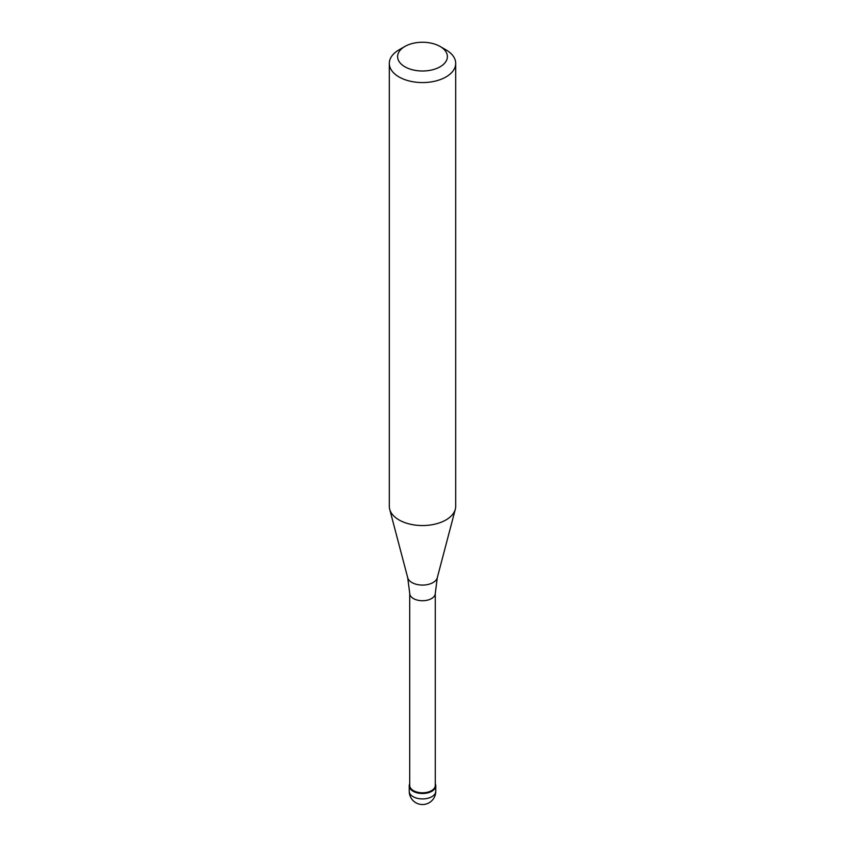<?xml version="1.0" encoding="UTF-8"?>
<svg xmlns="http://www.w3.org/2000/svg" width="845" height="845" viewBox="0 0 845 845"><rect width="100%" height="100%" fill="white"/><g stroke="black" fill="none" stroke-linecap="round" stroke-linejoin="round"><path stroke-width="1.27" d="M431.89 791.247A13.277 7.668 180 0 1 417.419 792.916A13.277 7.668 180 0 1 409.223 785.829A13.277 7.668 180 0 1 409.719 783.748A13.277 7.668 0 0 0 415.782 792.441A13.277 7.668 0 0 0 431.89 791.247A13.277 7.668 0 0 0 435.281 783.748A13.277 7.668 180 0 1 435.777 785.829A13.277 7.668 180 0 1 431.89 791.247M409.719 785.417A12.781 7.383 0 0 0 417.61 792.24A12.781 7.383 0 0 0 431.541 790.635A12.781 7.383 0 0 0 435.281 785.417L435.281 593.348A12.781 7.383 180 0 1 431.541 598.566A12.781 7.383 180 0 1 417.61 600.172A12.781 7.383 180 0 1 409.719 593.348L409.719 785.417M389.302 63.407L389.302 506.377A33.198 19.171 0 0 0 389.682 509.25A33.198 19.171 0 0 0 412.138 524.587A33.198 19.171 0 0 0 445.98 519.928A33.198 19.171 0 0 0 455.318 509.25A33.198 19.171 0 0 0 455.698 506.377L455.698 63.407A33.198 19.171 180 0 1 445.98 76.958A33.198 19.171 180 0 1 409.793 81.109A33.198 19.171 180 0 1 389.302 63.407A33.198 19.171 180 0 1 399.02 49.844L404.892 46.464A24.896 14.376 180 0 1 440.108 46.464A24.896 14.376 180 0 1 440.108 66.787A24.896 14.376 180 0 1 404.892 66.787A24.896 14.376 180 0 1 404.892 46.464L399.02 49.844M440.108 46.464L445.98 49.844A33.198 19.171 180 0 1 455.698 63.407M409.223 785.829L409.223 791.247A13.277 7.668 0 0 0 417.419 798.335A13.277 7.668 0 0 0 431.89 796.666A13.277 7.668 0 0 0 435.777 791.247L435.777 785.829M409.719 593.348L407.712 577.737A14.956 8.64 0 0 0 417.831 584.645A14.956 8.64 0 0 0 433.073 582.554A14.956 8.64 0 0 0 437.287 577.737L435.281 593.348M409.223 791.247A13.277 13.277 0 0 0 429.144 802.75A13.277 13.277 0 0 0 435.777 791.247M407.712 577.737L389.682 509.25M437.287 577.737L455.318 509.25"/></g></svg>
